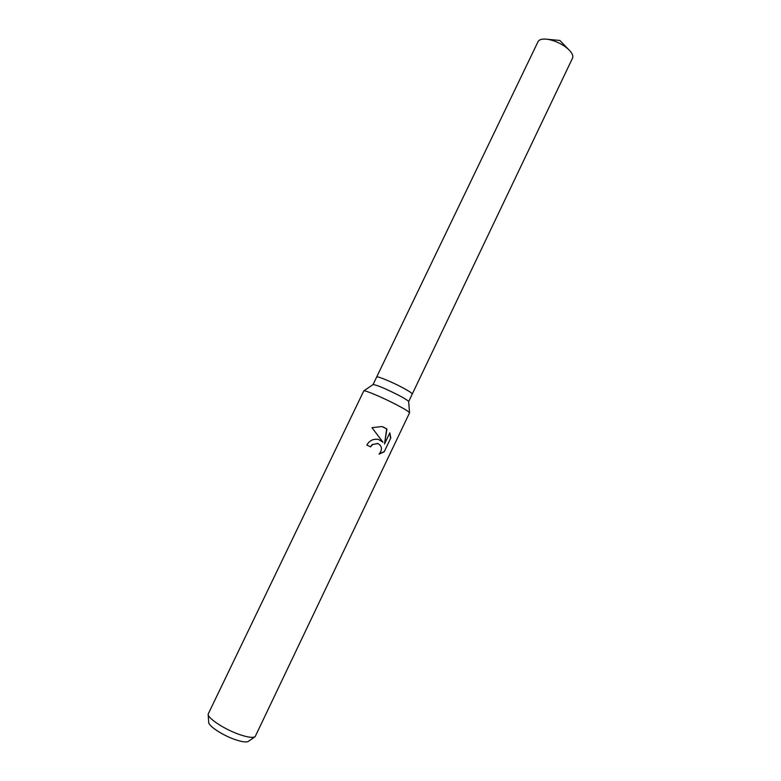 <?xml version="1.0" encoding="UTF-8"?>
<svg xmlns="http://www.w3.org/2000/svg" width="781" height="781" viewBox="0 0 781 781"><rect width="100%" height="100%" fill="white"/><g stroke="black" fill="none" stroke-linecap="round" stroke-linejoin="round"><path stroke-width="1.17" d="M376.647 377.038L373.084 384.555C376.588 384.887 384.974 388.382 398.232 395.049C404.704 398.466 408.18 400.643 408.658 401.6L572.522 58.165C573.508 55.754 572.063 52.727 568.197 49.086L564.946 46.499C559.45 42.76 553.749 40.378 547.842 39.333C542.58 38.601 539.31 39.372 538.05 41.647L376.657 377.028C376.696 375.729 390.949 381.499 401.932 387.317C408.824 390.988 412.27 393.253 412.28 394.112C412.27 393.253 408.814 390.988 401.932 387.317M396.104 404.538C404.48 408.912 408.961 411.665 409.556 412.798L255.153 736.649C252.849 738.113 247.304 737.293 238.508 734.189C223.874 728.966 207.6 718.13 208.146 714.127L363.79 390.871C364.698 389.934 382.426 397.412 396.104 404.538M384.203 451.779L379.088 454.151C382.651 449.524 382.182 445.951 377.672 443.452L372.469 444.604L370.653 446.878L366.845 445.033C369.569 440.416 373.494 438.561 378.619 439.478L382.983 442.212L371.99 427.685L381.929 426.553L386.946 428.974L384.477 444.067L389.836 432.84L390.803 437.956L384.203 451.789L390.803 437.946M208.166 714.41L208.703 722.259C208.254 725.744 221.97 734.931 234.329 739.304C241.759 741.911 246.474 742.585 248.475 741.315L254.928 736.805M370.428 446.771L372.234 444.526L378.053 443.569M379.273 453.976L383.94 451.682M378.385 439.391L382.983 442.212M390.539 437.858L389.729 433.084M384.477 444.067L386.712 428.896L382.973 426.836M408.658 401.6L409.556 412.798M373.084 384.555L363.79 390.871M547.842 39.333L559.821 40.446L568.197 49.086"/></g></svg>
